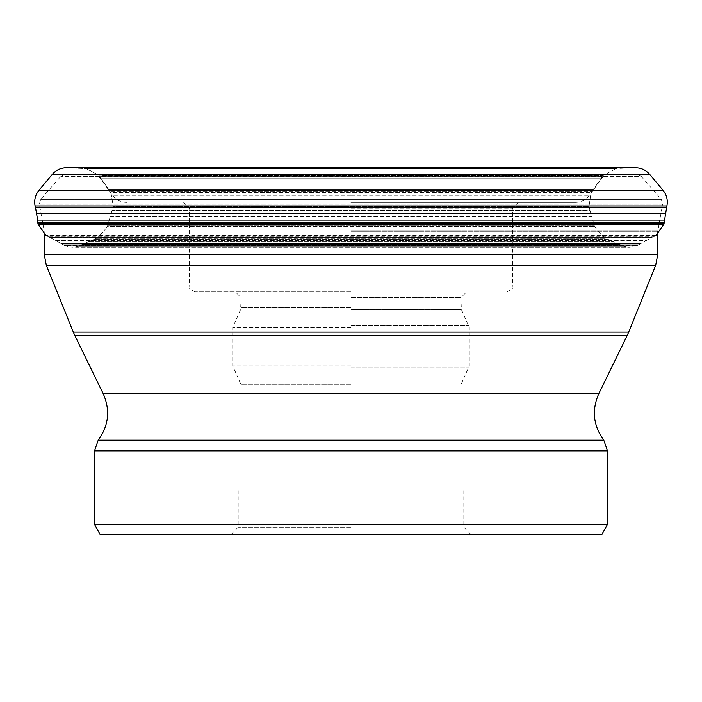 <?xml version="1.0" encoding="UTF-8"?>
<svg xmlns="http://www.w3.org/2000/svg" width="702" height="702" viewBox="0 0 702 702"><rect width="100%" height="100%" fill="white"/><g stroke="black" fill="none" stroke-linecap="round" stroke-linejoin="round"><path stroke-width="0.53" stroke-dasharray="3.51 2.63" d="M88.268 168.629L613.732 168.629L84.995 168.629L67.322 167.804L634.678 167.804L66.462 167.787M613.732 168.629L635.538 167.787M350.886 202.404L575.491 202.404L350.886 202.404M351 208.178L512.574 208.178L351 208.178M351 291.848L195.191 291.848L351 291.848M351 297.622L460.933 297.622L351 297.622M351 384.81L241.067 384.81L351 384.81M351 527.29L238.189 527.29L351 527.29M351 534.213L470.744 534.213L351 534.213M602.044 534.213L99.956 534.213M351 174.412L65.146 174.412L351 174.412M37.943 223.596A163.241 163.241 0 0 0 37.943 223.605L664.057 223.596M655.852 235.574L46.148 235.574A5.59 5.59 0 0 0 46.622 235.837A179.414 179.414 0 0 1 47.604 236.32A231.151 231.151 0 0 1 49.842 237.443A235.6 235.6 0 0 1 55.598 240.461A213.329 213.329 0 0 1 61.118 243.568A201.641 201.641 0 0 1 63.171 244.779A231.002 231.002 0 0 1 64.075 245.323A5.458 5.458 0 0 0 64.549 245.577L78.519 246.148A6.195 6.195 0 0 0 79.028 245.928A61.1 61.1 0 0 1 80.01 245.463A234.837 234.837 0 0 1 82.309 244.428A805.712 805.712 0 0 1 88.303 241.786A817.681 817.681 0 0 1 94.2 239.242A223.929 223.929 0 0 1 96.437 238.303A59.231 59.231 0 0 1 97.429 237.908A6.125 6.125 0 0 0 97.938 237.68L107.283 226.965A6.537 6.537 0 0 0 107.45 226.43A49.833 49.833 0 0 1 107.722 225.377A236.53 236.53 0 0 1 108.398 222.982L112.022 210.398A236.732 236.732 0 0 1 112.732 207.994A50.588 50.588 0 0 1 113.057 206.941A6.52 6.52 0 0 0 113.206 206.406L110.951 192.471A5.774 5.774 0 0 0 110.635 192.023A87.425 87.425 0 0 1 110.003 191.181A227.764 227.764 0 0 1 108.582 189.259A383.827 383.827 0 0 1 104.879 184.091A376.877 376.877 0 0 1 101.176 178.738A232.994 232.994 0 0 1 99.772 176.658A91.067 91.067 0 0 1 99.175 175.746A5.827 5.827 0 0 0 98.859 175.298L86.6 168.638A5.37 5.37 0 0 0 86.056 168.62A329.124 329.124 0 0 0 84.995 168.629L67.322 167.804M612.679 168.62L86.056 168.62L612.679 168.62M89.856 168.638L615.4 168.638L89.856 168.638M600.034 175.298L98.859 175.298L600.034 175.298M102.281 175.746L602.825 175.746L602.228 176.658L99.772 176.658L602.228 176.658L600.824 178.747L101.176 178.747L104.879 184.091L597.121 184.091L600.824 178.747L101.176 178.747L98.859 175.298L86.1 168.62L615.9 168.62L602.825 175.746L102.281 175.746M107.906 184.091L104.879 184.091L108.582 189.259L593.418 189.259L597.121 184.091L107.906 184.091M111.565 189.259L108.582 189.259L110.003 191.181L591.997 191.181L110.003 191.181L110.635 192.023L591.365 192.023L110.635 192.023L110.951 192.471L591.058 192.471L110.942 192.471L113.206 206.406L588.794 206.406L113.206 206.406L113.057 206.941L588.943 206.941L589.268 207.985L112.732 207.985L589.268 207.985L589.978 210.398L112.022 210.398L589.978 210.398L591.804 216.707L110.196 216.707L113.057 206.941L588.943 206.941L591.058 192.471L593.418 189.259L111.565 189.259M113.162 216.707L110.196 216.707L108.398 222.982L593.602 222.982L108.398 222.982L107.722 225.377L594.278 225.377L107.722 225.377L107.441 226.43L594.559 226.43L107.441 226.43L107.283 226.965L594.717 226.965L107.283 226.965L97.938 237.68L604.062 237.68L97.429 237.908L605.554 238.303L96.446 238.303L605.554 238.303L607.792 239.242L94.208 239.242L88.303 241.786L613.697 241.786L607.792 239.242L94.208 239.242L97.429 237.908L604.571 237.908L594.717 226.965L591.804 216.707L113.162 216.707M91.532 241.786L88.303 241.786L82.309 244.428L619.691 244.428L613.697 241.786L91.532 241.786M85.618 244.428L82.309 244.428L80.019 245.463L621.981 245.463L80.019 245.463L79.028 245.928L622.972 245.928L78.519 246.148L623.481 246.148L78.519 246.148L72.183 247.297L64.549 245.577L637.451 245.577L64.075 245.323L637.925 245.323L638.829 244.779L63.171 244.779L64.075 245.323L637.925 245.323L629.817 247.297L623.481 246.148L619.691 244.428L85.618 244.428M66.716 244.779L63.171 244.779L61.118 243.568L640.882 243.568L646.402 240.461L55.598 240.461L61.118 243.568L640.882 243.568L638.829 244.779L66.716 244.779M59.231 240.461L55.598 240.461L49.842 237.443L652.158 237.443L654.396 236.32L47.604 236.32L49.842 237.443L652.158 237.443L646.402 240.461L59.231 240.461M51.334 236.32L46.63 235.837L655.37 235.837L654.396 236.32L51.334 236.32M663.969 224.14L38.031 224.14M659.143 223.605L659.336 222.534L42.664 222.534M42.225 220.103L659.775 220.103L662.635 204.177L351 204.177L662.635 204.177L661.302 199.359L40.698 199.359L661.302 199.359L641.198 176.377L351 176.377L641.198 176.377L636.854 174.412M36.609 213.715L665.391 213.715M666.619 207.283L35.381 207.283M35.1 205.967L666.9 205.967M662.986 190.233L39.014 190.233M52.317 174.377L649.683 174.377M664.461 220.103L660.6 220.103M664.18 222.534L660.319 222.534M351.123 195.279L589.487 195.279L351.123 195.279M351.097 176.781L602.957 176.781L351.097 176.781M350.877 195.279L112.513 195.279L350.877 195.279M350.903 176.781L99.043 176.781L350.903 176.781M351 286.083L189.426 286.083L351 286.083M351 307.511L241.067 307.511L351 307.511M351 309.459L461.363 309.459L351 309.459M351 325.544L468.866 325.544L351 325.544M351 327.501L232.704 327.501L351 327.501M351 365.847L232.704 365.847L351 365.847M351 367.795L468.866 367.795L351 367.795M607.502 524.403L94.498 524.403M94.498 450.877L607.502 450.877M603.79 440.163L98.21 440.163M598.806 393.682L103.194 393.682M74.956 335.784L627.044 335.784M628.685 332.107L73.315 332.107M46.332 265.312L655.668 265.312M657.774 254.501L44.226 254.501M351 231.765L657.774 231.765L351 231.765M351 230.747L657.862 230.747L351 230.747M351 204.177L39.365 204.177L351 204.177M351 176.377L60.802 176.377L351 176.377M84.995 168.629L617.005 168.629M75.614 247.297L629.817 247.297L75.614 247.297M632.037 167.787L69.963 167.787M575.491 202.404C581.3 202.264 585.959 199.886 589.487 195.279L602.957 176.781L607.616 174.412M126.509 202.404C120.7 202.264 116.041 199.886 112.513 195.279L99.043 176.781L94.384 174.412M506.809 291.848C512.118 289.408 514.048 287.487 512.574 286.083L512.574 208.178L518.348 202.404M195.191 291.848C189.882 289.408 187.952 287.487 189.426 286.083L189.426 208.178L183.652 202.404M460.933 488.048L460.933 384.81L469.296 365.847L469.296 327.501L461.363 309.459L460.933 297.622L466.698 291.848M241.067 488.048L241.067 384.81L232.704 365.847L232.704 327.501L240.637 309.459L241.067 297.622L235.302 291.848M470.744 534.213L463.811 527.29L463.811 488.048M231.256 534.213L238.189 527.29L238.189 488.048M44.226 234.214L44.138 230.747L39.365 204.177L40.698 199.359L60.802 176.377L65.146 174.412M659.046 224.14L657.774 231.765"/><path stroke-width="1.05" d="M607.502 524.403L94.498 524.403L99.956 534.213L602.044 534.213L607.502 524.403L607.502 450.877L94.498 450.877L98.21 440.163L603.79 440.163C593.243 425.623 591.584 410.126 598.806 393.682L627.044 335.784L74.956 335.784L73.315 332.107L628.685 332.107L655.668 265.312L46.332 265.312L44.226 254.501L657.774 254.501L657.774 231.765M35.1 205.967L35.381 207.283A150.684 150.684 0 0 1 36.609 213.715A141.672 141.672 0 0 1 37.539 220.103A216.348 216.348 0 0 1 37.82 222.525A163.241 163.241 0 0 0 37.943 223.596A5.388 5.388 0 0 0 38.031 224.14L46.148 235.574L38.031 224.14L663.969 224.14L664.057 223.596L37.943 223.596L37.82 222.534L664.18 222.534L666.9 205.967L35.1 205.967C33.986 200.123 35.293 194.884 39.014 190.233A18.463 18.463 0 0 0 35.1 205.967L35.381 207.283L666.619 207.283M67.322 167.804A18.463 18.463 0 0 0 52.317 174.377L39.014 190.233L662.986 190.233C666.707 194.875 668.014 200.123 666.9 205.967M660.319 222.534L659.336 222.534L659.775 220.103L660.6 220.103M42.664 222.534L37.82 222.534L37.539 220.103L42.225 220.103M664.461 220.103L37.539 220.103L36.609 213.715L665.391 213.715M632.037 167.787L635.538 167.787C641.224 167.892 645.937 170.095 649.683 174.377L52.317 174.377L39.014 190.233M98.21 440.163C108.757 425.623 110.416 410.126 103.194 393.682L598.806 393.682M38.031 224.14L37.943 223.596M35.381 207.283L36.609 213.715M66.462 167.787L69.963 167.787L66.462 167.787C60.776 167.892 56.063 170.095 52.317 174.377M69.963 167.787L635.538 167.787M649.683 174.377L662.986 190.233M664.18 222.534L664.057 223.596M655.852 235.574L663.969 224.14M94.498 524.403L94.498 450.877M607.502 450.877L603.79 440.163M103.194 393.682L74.956 335.784M627.044 335.784L628.685 332.107M73.315 332.107L46.332 265.312M655.668 265.312L657.774 254.501M44.226 254.501L44.226 234.214M659.046 224.14L659.143 223.605"/></g></svg>
